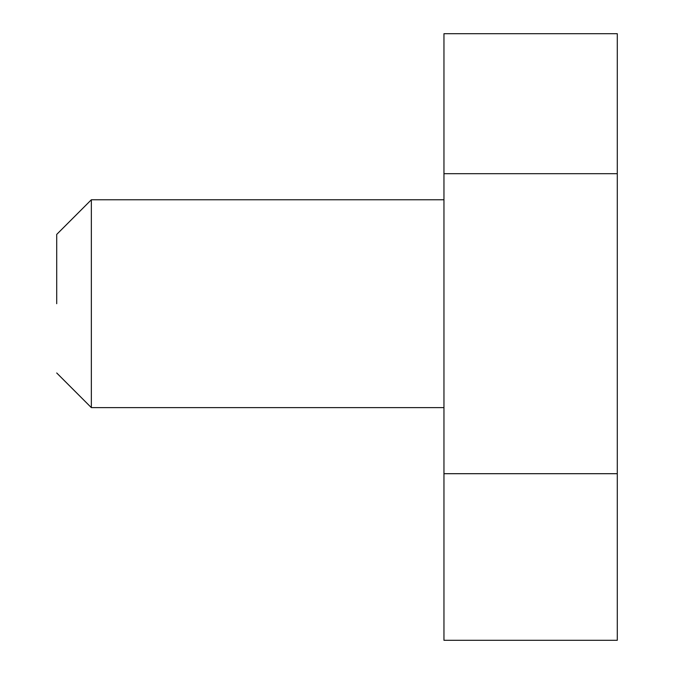 <?xml version="1.0" encoding="UTF-8"?>
<svg xmlns="http://www.w3.org/2000/svg" width="674" height="674" viewBox="0 0 674 674"><rect width="100%" height="100%" fill="white"/><g stroke="black" fill="none" stroke-linecap="round" stroke-linejoin="round"><path stroke-width="1.01" d="M443.955 173.698L443.955 640.3L617.291 640.3L617.291 173.698L443.955 173.698L443.955 33.7L617.291 33.7L617.291 450.19M443.955 441.175L443.955 166.217L443.955 199.774L91.344 199.774L91.344 407.618L443.955 407.618L443.955 441.175M617.291 473.696L443.955 473.696M56.709 303.696L56.709 234.417L56.709 303.696M56.709 372.975L91.344 407.618M56.709 234.417L91.344 199.774"/></g></svg>

